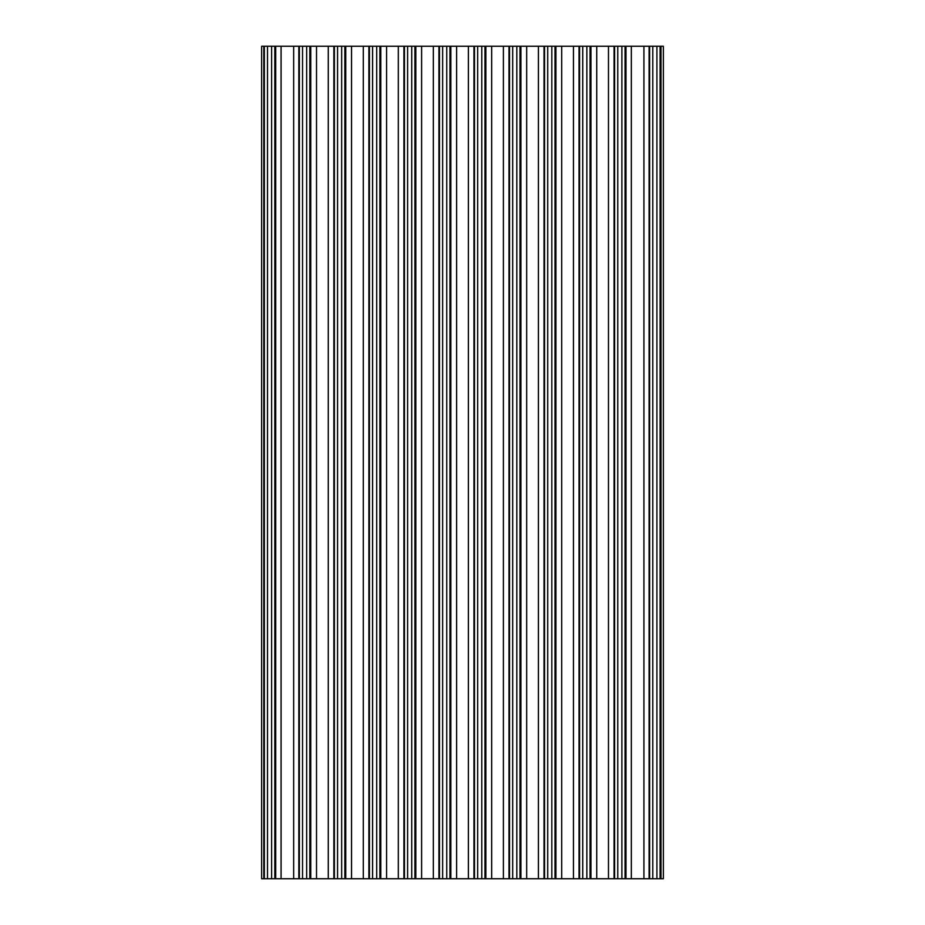 <?xml version="1.0" encoding="UTF-8"?>
<svg xmlns="http://www.w3.org/2000/svg" width="925" height="925" viewBox="0 0 925 925"><rect width="100%" height="100%" fill="white"/><g stroke="black" fill="none" stroke-linecap="round" stroke-linejoin="round"><path stroke-width="1.39" d="M263.81 46.25L663.364 46.25L663.364 878.75L261.636 878.75L261.636 46.25L263.81 46.25L263.81 878.75M264.192 878.75L264.192 46.25L264.192 878.75M299.214 878.75L299.214 46.25L299.214 878.75M334.237 46.25L334.237 878.75L334.237 46.25M334.387 46.25L334.387 878.75M337.567 46.25L337.567 878.75M341.672 46.25L341.672 878.75M351.546 46.25L351.546 878.75M363.294 46.25L363.294 878.75M369.272 46.25L369.272 878.75L369.26 46.25M369.422 46.25L369.422 878.75M372.59 46.25L372.59 878.75M376.706 46.25L376.706 878.75M386.581 46.25L386.581 878.75M398.317 46.25L398.317 878.75M404.294 46.25L404.294 878.75L404.294 46.25M404.445 46.25L404.445 878.75M407.613 46.25L407.613 878.75M411.729 46.25L411.729 878.75M421.603 46.25L421.603 878.75M433.339 46.25L433.339 878.75M439.317 46.25L439.317 878.75L439.317 46.25M439.467 46.25L439.467 878.75M442.647 46.25L442.647 878.75M446.752 46.25L446.752 878.75M456.626 46.25L456.626 878.75M468.374 46.25L468.374 878.75M474.34 46.25L474.34 878.75L474.34 46.25M474.49 46.25L474.49 878.75M477.67 46.25L477.67 878.75M481.786 46.25L481.786 878.75M491.661 46.25L491.661 878.75M503.397 46.25L503.397 878.75M509.374 46.25L509.374 878.75L509.363 46.25M509.525 46.25L509.525 878.75M512.693 46.25L512.693 878.75M516.809 46.25L516.809 878.75M526.683 46.25L526.683 878.75M538.419 46.25L538.419 878.75M544.397 46.25L544.397 878.75L544.397 46.25M544.548 46.25L544.548 878.75M547.727 46.25L547.727 878.75M551.832 46.25L551.832 878.75M561.706 46.25L561.706 878.75M573.454 46.25L573.454 878.75M579.42 46.25L579.42 878.75L579.42 46.25M579.57 46.25L579.57 878.75M582.75 46.25L582.75 878.75M586.855 46.25L586.855 878.75M596.729 46.25L596.729 878.75M608.477 46.25L608.477 878.75M614.443 46.25L614.443 878.75L614.443 46.25M614.605 46.25L614.605 878.75M617.773 46.25L617.773 878.75M621.889 46.25L621.889 878.75M631.336 46.25L631.336 878.75M643.927 46.25L643.927 878.75M649.477 46.25L649.477 878.75L649.477 46.25M649.628 46.25L649.628 878.75M652.796 46.25L652.796 878.75M656.912 46.25L656.912 878.75M264.342 46.25L264.342 878.75M267.51 46.25L267.51 878.75M271.626 46.25L271.626 878.75M281.073 46.25L281.073 878.75M293.664 46.25L293.664 878.75M299.365 46.25L299.365 878.75M302.544 46.25L302.544 878.75M306.649 46.25L306.649 878.75M316.523 46.25L316.523 878.75M328.271 46.25L328.271 878.75M333.856 46.25L333.856 878.75M344.852 46.25L344.852 878.75M345.765 46.25L345.765 878.75M368.89 46.25L368.89 878.75M379.874 46.25L379.874 878.75M380.799 46.25L380.799 878.75M403.913 46.25L403.913 878.75M414.909 46.25L414.909 878.75M415.822 46.25L415.822 878.75M438.936 46.25L438.936 878.75M449.932 46.25L449.932 878.75M450.845 46.25L450.845 878.75M473.958 46.25L473.958 878.75M484.954 46.25L484.954 878.75M485.868 46.25L485.868 878.75M508.993 46.25L508.993 878.75M519.977 46.25L519.977 878.75M520.902 46.25L520.902 878.75M544.016 46.25L544.016 878.75M555.012 46.25L555.012 878.75M555.925 46.25L555.925 878.75M579.038 46.25L579.038 878.75M590.034 46.25L590.034 878.75M590.948 46.25L590.948 878.75M614.061 46.25L614.061 878.75M625.057 46.25L625.057 878.75M625.982 46.25L625.982 878.75M649.096 46.25L649.096 878.75M660.092 46.25L660.092 878.75M661.005 46.25L661.005 878.75M274.806 46.25L274.806 878.75M275.719 46.25L275.719 878.75M298.833 46.25L298.833 878.75M309.829 46.25L309.829 878.75M310.742 46.25L310.742 878.75"/></g></svg>
